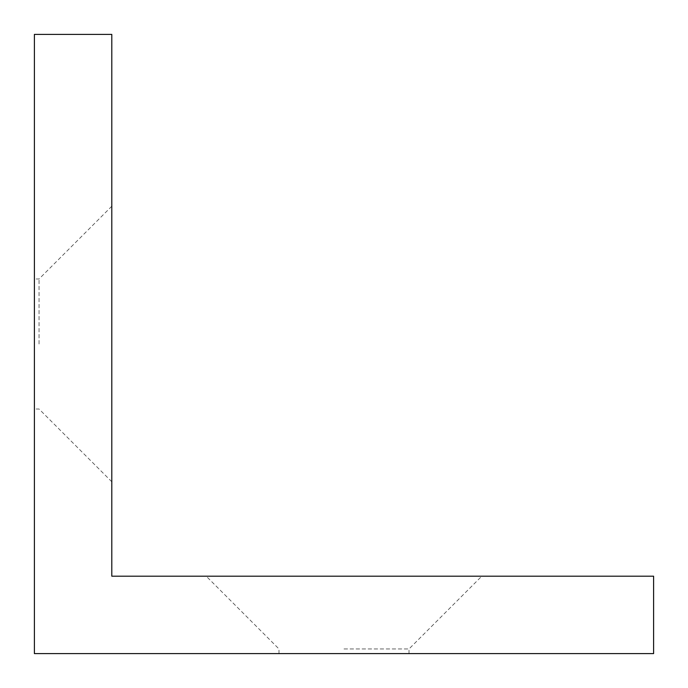 <?xml version="1.0" encoding="UTF-8"?>
<svg xmlns="http://www.w3.org/2000/svg" width="688" height="688" viewBox="0 0 688 688"><rect width="100%" height="100%" fill="white"/><g stroke="black" fill="none" stroke-linecap="round" stroke-linejoin="round"><path stroke-width="0.52" stroke-dasharray="3.44 2.58" d="M111.8 344L111.8 481.772L111.8 344M111.8 576.2L111.8 34.4L34.4 34.4L34.4 653.6L653.6 653.6L653.6 576.2L111.8 576.2M344 576.2L481.772 576.2L344 576.2M34.4 344L34.4 278.984L34.4 344M344 653.6L409.016 653.6L344 653.6M344 648.956L409.016 648.956L344 648.956M39.044 344L39.044 278.984L39.044 344M409.016 653.6L409.016 648.956L481.772 576.2M278.984 653.6L278.984 648.956L206.228 576.2M111.8 206.228L39.044 278.984L34.4 278.984M111.8 481.772L39.044 409.016L34.4 409.016"/><path stroke-width="1.03" d="M111.8 576.2L111.8 34.4L34.4 34.4L34.4 653.6L653.6 653.6L653.6 576.2L111.8 576.2"/></g></svg>

